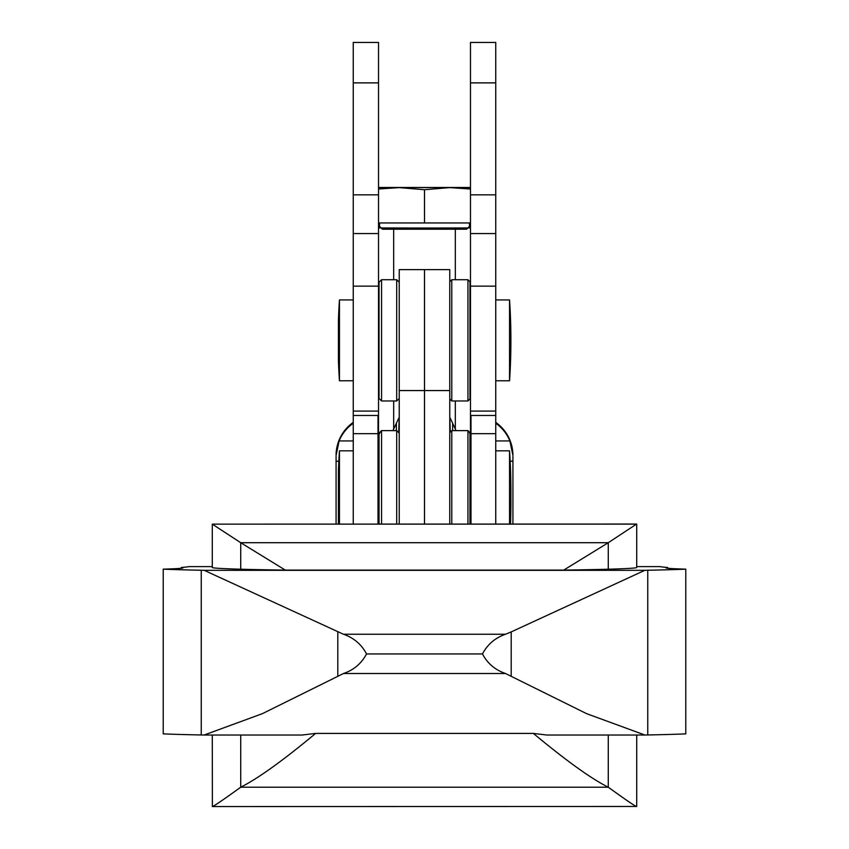 <?xml version="1.0" encoding="UTF-8"?>
<svg xmlns="http://www.w3.org/2000/svg" width="849" height="849" viewBox="0 0 849 849"><rect width="100%" height="100%" fill="white"/><g stroke="black" fill="none" stroke-linecap="round" stroke-linejoin="round"><path stroke-width="1.27" d="M470.484 435.166L469.136 431.801M455.319 279.724L455.319 229.198L466.621 229.198L470.484 225.335M380.702 431.472L378.516 435.166M378.516 225.335L382.379 229.198L455.319 229.198M470.484 194.835L470.484 42.45L495.742 42.45L495.742 194.835L470.484 194.835L470.484 449.312M470.983 524.056L470.983 415.458L495.742 415.458L495.742 194.835M353.258 415.458L378.017 415.458L378.017 433.669L353.258 433.669L353.258 411.086L378.516 411.086L378.516 286.145L353.258 286.145L353.258 411.086M378.516 82.873L353.258 82.873L353.258 42.45L378.516 42.45L378.516 233.549L353.258 233.549L353.258 286.145M353.258 233.549L353.258 82.873M378.516 233.549L378.516 286.145M378.516 460.933L378.516 411.086M378.516 521.562L378.516 524.056M424.5 524.056L424.5 269.621L424.5 524.056M399.232 524.056L399.232 269.621L449.768 269.621L449.768 524.056M399.232 433.149L396.706 430.623L381.551 430.623L379.025 433.149L379.025 524.056M381.551 430.623L381.551 524.056M396.706 430.623L396.706 524.056M379.025 299.432L379.025 398.457L381.551 400.983L381.551 279.724L379.025 282.25L379.025 299.432M399.232 282.25L396.706 279.724L396.706 400.983L381.551 400.983M469.975 524.056L469.975 432.64L467.948 430.623L467.948 524.056M451.785 524.056L451.785 430.623L467.948 430.623M469.975 398.966L469.975 281.741L467.948 279.724L467.948 400.983L469.975 398.966M449.768 398.966L451.785 400.983L451.785 279.724L467.948 279.724M495.742 422.377A40.423 40.423 180 0 1 512.923 455.446L509.888 440.939L495.742 440.939M495.742 423.227A40.423 40.423 0 0 1 509.888 440.939M353.258 440.939L339.112 440.939A40.423 40.423 0 0 1 353.258 423.227M353.258 422.377A40.423 40.423 180 0 0 336.077 455.446L339.112 440.939M512.923 524.056L512.923 461.24L510.153 461.272M456.072 430.623L450.267 418.217M398.733 418.217L392.928 430.623M336.077 524.056L336.077 461.24L338.847 461.272M512.923 461.24L512.923 456.316M338.847 461.187L336.077 461.24M336.077 461.187L336.077 456.316M449.768 416.148L450.267 432.13M399.232 416.148L398.733 432.64M353.258 433.669L353.258 524.056M378.017 433.669L378.017 524.056M495.742 415.458L495.742 524.056M509.549 524.056L509.549 450.83L495.742 450.83M339.451 524.056L339.451 450.83L353.258 450.83M338.496 524.056A606.313 606.313 0 0 1 338.433 522.252L338.433 471.036A606.313 606.313 0 0 1 339.451 450.83M201.245 570.252A535.581 5.232 180 0 1 163.22 569.159L163.22 733.876A535.581 5.232 0 0 0 201.245 734.969L201.245 570.252A272.837 2.664 180 0 0 204.153 570.316L343.452 634.245C353.821 637.843 361.515 644.412 366.524 653.942C361.504 663.472 353.81 669.988 343.452 673.522L262.458 713.627L204.153 735.022L302.202 735.022L315.637 733.409L533.363 733.409L546.798 735.022L644.847 735.022L586.585 713.648L505.548 673.522C495.179 669.978 487.485 663.462 482.476 653.942C487.496 644.402 495.19 637.832 505.548 634.245L511.204 631.911L511.204 675.815M315.637 733.409C282.908 760.619 257.937 778.554 240.723 787.214L608.277 787.214C591.265 778.713 566.294 760.778 533.363 733.409M608.277 735.022L608.277 787.214C627.05 800.756 636.527 807.176 636.708 806.465L212.388 806.55L212.292 735.022M285.275 570.093A328.085 3.205 180 0 1 240.723 569.223L240.723 542.713L285.275 570.093L563.725 570.093L608.277 542.713L636.57 524.056L212.292 524.141L240.723 542.713L608.277 542.713L608.277 569.223A328.085 3.205 180 0 1 563.725 570.093M240.723 735.022L240.723 787.214C221.95 800.756 212.473 807.176 212.292 806.465M343.452 673.522L505.548 673.522M366.524 653.942L482.476 653.942M343.452 634.245L505.548 634.245M212.292 566.612L189.231 566.612A1920.003 18.763 180 0 1 181.336 567.503L181.336 568.257M337.796 631.911L337.796 675.815M201.245 734.969A272.837 2.664 0 0 0 204.153 735.022M181.336 567.503A447.667 4.372 180 0 1 182.981 567.875A447.667 4.372 180 0 1 163.22 569.159M511.204 631.911L644.847 570.316L204.153 570.316M644.847 735.022A272.837 2.664 0 0 0 647.755 734.969A535.581 5.232 0 0 0 685.78 733.876L685.78 569.159A535.581 5.232 180 0 1 647.755 570.252A272.837 2.664 180 0 1 644.847 570.316M636.708 566.612L659.769 566.612A1920.003 18.763 180 0 0 667.664 567.503L667.664 568.257M240.723 569.223A564.203 5.519 180 0 1 212.292 567.493L212.292 524.141L636.708 524.141L636.708 567.493A564.203 5.519 180 0 1 608.277 569.223M685.78 569.159A447.667 4.372 180 0 1 666.019 567.875A447.667 4.372 180 0 1 667.664 567.503M647.755 570.252L647.755 734.969M470.484 189.03L449.768 187.608L424.5 189.73L399.232 187.608L378.718 188.998M378.516 222.947L470.484 222.947M424.5 189.73L424.5 223M469.465 222.958L469.465 227.946L424.5 228.031L379.535 227.946L379.535 222.958M378.516 187.48L470.484 187.48M470.484 187.565L378.516 187.565M510.896 502.035L510.875 496.644A606.313 606.313 0 0 1 510.504 524.056M495.742 380.776L509.549 380.776L509.549 299.93L510.896 340.353A606.313 606.313 0 0 0 509.549 299.93L495.742 299.93M339.451 299.93A606.313 606.313 0 0 0 338.433 320.147L338.433 360.56A606.313 606.313 0 0 0 339.451 380.776L339.451 299.93L353.258 299.93M455.319 428.798L455.319 400.983M393.681 428.798L393.681 400.983M393.681 279.724L393.681 229.198M495.742 286.145L470.484 286.145M495.742 233.549L470.484 233.549M495.742 82.873L470.484 82.873M378.516 194.835L353.258 194.835M399.232 390.572L449.768 390.572M452.623 430.623L452.623 423.693M396.377 430.623L396.377 423.693M512.923 461.187L510.153 461.187M495.742 433.669L470.983 433.669M470.484 411.086L495.742 411.086M470.983 449.821L469.975 448.813M399.232 398.457L396.706 400.983M396.706 279.724L381.551 279.724M449.768 432.64L451.785 430.623M449.768 281.741L451.785 279.724M451.785 400.983L467.948 400.983M510.016 524.056A606.313 606.313 0 0 0 510.896 491.253L510.896 491.253A606.313 606.313 0 0 0 509.549 450.83M378.017 521.562L379.025 521.562M378.017 460.933L379.025 460.933M338.433 511.459A606.313 606.313 0 0 0 338.984 524.056M636.708 806.465L636.708 735.022M454.82 229.198L454.82 228.01M394.18 229.198L394.18 228.01M509.549 380.776A606.313 606.313 0 0 0 510.896 340.353M339.451 380.776L353.258 380.776"/></g></svg>
